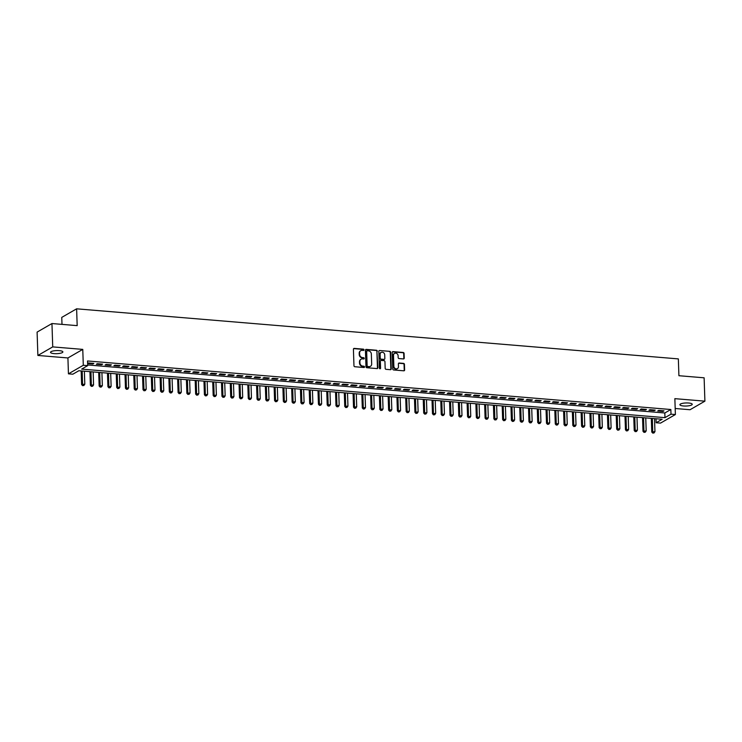 <?xml version="1.0" encoding="UTF-8"?>
<svg xmlns="http://www.w3.org/2000/svg" width="742" height="742" viewBox="0 0 742 742"><rect width="100%" height="100%" fill="white"/><g stroke="black" fill="none" stroke-linecap="round" stroke-linejoin="round"><path stroke-width="1.11" d="M364.016 349.853A0.668 0.584 60 0 0 363.394 349.157L354.249 348.397A0.946 0.835 60 0 0 353.415 349.241L353.962 365.75A0.946 0.835 60 0 0 354.852 366.733L364.007 367.494A0.668 0.584 60 0 0 363.96 366.214L362.773 366.112A3.033 2.662 60 0 1 359.926 362.949L359.879 361.577A3.033 2.662 60 0 1 362.532 358.868L363.719 358.97A0.668 0.584 60 0 0 363.673 357.69L362.495 357.588A3.033 2.662 60 0 1 359.638 354.426L359.592 353.053A3.033 2.662 60 0 1 362.254 350.345L363.441 350.447A0.668 0.584 60 0 0 364.016 349.853M363.515 350.447A0.668 0.584 60 0 0 362.996 349.389L353.841 348.629A0.946 0.835 60 0 0 353.619 348.647M364.081 367.503A0.668 0.584 60 0 0 363.561 366.446L362.773 366.112M363.803 358.97A0.668 0.584 60 0 0 363.274 357.922L362.495 357.588M688.641 403.017A6.177 1.54 178.1 0 0 679.895 404.705A6.177 1.54 178.1 0 0 683.503 405.976A6.177 1.54 178.1 0 0 692.24 404.288A6.177 1.54 178.1 0 0 688.641 403.017M59.277 350.641A6.177 1.54 178.1 0 0 50.53 352.329A6.177 1.54 178.1 0 0 54.138 353.609A6.177 1.54 178.1 0 0 62.875 351.921A6.177 1.54 178.1 0 0 59.277 350.641M403.407 358.933A0.946 0.835 60 0 0 404.242 358.089L404.084 353.461A0.946 0.835 60 0 0 403.194 352.469L393.037 351.625A0.946 0.835 60 0 0 392.203 352.469L392.75 368.978A0.946 0.835 60 0 0 393.64 369.961L403.806 370.815A0.946 0.835 60 0 0 404.631 369.961L404.446 364.368A0.946 0.835 60 0 0 403.555 363.385L399.205 363.023A0.946 0.835 60 0 0 398.38 363.868L398.473 366.641A2.532 2.226 60 0 1 393.863 366.26L393.501 355.39A2.532 2.226 60 0 1 398.111 355.77L398.166 357.588A0.946 0.835 60 0 0 399.057 358.572L403.407 358.933M671 414.175L675.387 414.546L660.528 423.107L656.141 422.745L662.161 419.267L78.856 370.731L72.827 374.2L68.44 373.838L83.299 365.268L87.686 365.639L81.666 369.108L664.971 417.653L671 414.175L670.842 409.51L87.528 360.964L87.686 365.639M51.959 323.54L52.728 346.894L37.879 355.455L37.1 332.101L51.959 323.54L77.177 325.636L76.621 308.82L678.346 358.896L678.911 375.712L704.121 377.808L704.9 401.162L674.858 398.658L675.387 414.546M37.879 355.455L67.921 357.959L82.77 349.389L52.728 346.894M82.77 349.389L83.299 365.268M377.307 351.235A0.946 0.835 60 0 0 376.417 350.243L366.26 349.399A0.946 0.835 60 0 0 365.426 350.243L365.973 366.752A0.946 0.835 60 0 0 366.863 367.735L377.029 368.579A0.946 0.835 60 0 0 377.854 367.735L376.908 351.467A0.946 0.835 60 0 0 376.018 350.474L365.852 349.63A0.946 0.835 60 0 0 365.63 349.64M379.644 350.512L389.81 351.356A0.946 0.835 60 0 1 390.7 352.348L391.247 368.848A0.946 0.835 60 0 1 390.413 369.692L386.063 369.33A0.946 0.835 60 0 1 385.172 368.347L384.95 361.651A0.946 0.835 60 0 0 384.059 360.668L381.175 360.427A0.946 0.835 60 0 0 380.349 361.271L380.581 368.236A0.668 0.584 60 0 1 379.375 368.134L378.819 351.356A0.946 0.835 60 0 1 379.644 350.512L389.81 351.356M675.183 408.49L690.041 409.732L704.9 401.162M93.835 363.413L88.567 362.977L87.621 363.524L92.824 363.988L93.835 363.413M102.6 364.146L97.341 363.701L96.339 364.285L101.598 364.721L102.6 364.146M111.374 364.869L106.115 364.433L105.104 365.008L110.373 365.454L111.374 364.869M120.148 365.602L114.88 365.166L113.878 365.741L119.137 366.177L120.148 365.602M128.913 366.335L123.654 365.889L122.653 366.474L127.912 366.91L128.913 366.335M137.687 367.058L132.428 366.622L131.417 367.197L136.686 367.642L137.687 367.058M146.462 367.791L141.193 367.355L140.192 367.93L145.46 368.366L146.462 367.791M155.236 368.524L149.967 368.078L148.966 368.663L154.225 369.099L155.236 368.524M164.001 369.247L158.742 368.811L157.74 369.395L162.999 369.831L164.001 369.247M172.775 369.98L167.516 369.544L166.505 370.119L171.773 370.564L172.775 369.98M181.549 370.712L176.281 370.277L175.279 370.852L180.547 371.288L181.549 370.712M190.314 371.436L185.055 371L184.053 371.584L189.312 372.02L190.314 371.436M199.088 372.169L193.829 371.733L192.827 372.308L198.086 372.753L199.088 372.169M207.862 372.901L202.603 372.465L201.592 373.041L206.86 373.476L207.862 372.901M216.636 373.634L211.368 373.189L210.366 373.773L215.625 374.209L216.636 373.634M225.401 374.358L220.142 373.922L219.14 374.497L224.399 374.942L225.401 374.358M234.175 375.09L228.916 374.654L227.905 375.229L233.173 375.665L234.175 375.09M242.949 375.823L237.681 375.378L236.679 375.962L241.948 376.398L242.949 375.823M251.723 376.546L246.455 376.111L245.454 376.695L250.713 377.131L251.723 376.546M260.488 377.279L255.229 376.843L254.228 377.418L259.487 377.854L260.488 377.279M269.263 378.012L264.004 377.576L262.993 378.151L268.261 378.587L269.263 378.012M278.037 378.735L272.768 378.299L271.767 378.884L277.035 379.32L278.037 378.735M286.802 379.468L281.543 379.032L280.541 379.607L285.8 380.052L286.802 379.468M295.576 380.201L290.317 379.765L289.315 380.34L294.574 380.776L295.576 380.201M304.35 380.934L299.082 380.488L298.08 381.073L303.348 381.509L304.35 380.934M313.124 381.657L307.856 381.221L306.854 381.796L312.113 382.241L313.124 381.657M321.889 382.39L316.63 381.954L315.628 382.529L320.887 382.965L321.889 382.39M330.663 383.122L325.404 382.677L324.393 383.262L329.661 383.697L330.663 383.122M339.437 383.846L334.169 383.41L333.167 383.994L338.435 384.43L339.437 383.846M348.211 384.579L342.943 384.143L341.941 384.718L347.2 385.154L348.211 384.579M356.976 385.311L351.717 384.875L350.716 385.45L355.975 385.886L356.976 385.311M365.75 386.035L360.491 385.599L359.48 386.183L364.749 386.619L365.75 386.035M374.524 386.767L369.256 386.332L368.255 386.907L373.523 387.352L374.524 386.767M383.289 387.5L378.03 387.064L377.029 387.639L382.288 388.075L383.289 387.5M392.064 388.233L386.805 387.788L385.803 388.372L391.062 388.808L392.064 388.233M400.838 388.956L395.569 388.52L394.568 389.096L399.836 389.541L400.838 388.956M409.612 389.689L404.344 389.253L403.342 389.828L408.601 390.264L409.612 389.689M418.377 390.422L413.118 389.977L412.116 390.561L417.375 390.997L418.377 390.422M427.151 391.145L421.892 390.709L420.881 391.294L426.149 391.73L427.151 391.145M435.925 391.878L430.657 391.442L429.655 392.017L434.923 392.453L435.925 391.878M444.699 392.611L439.431 392.175L438.429 392.75L443.688 393.186L444.699 392.611M453.464 393.334L448.205 392.898L447.203 393.483L452.462 393.919L453.464 393.334M462.238 394.067L456.979 393.631L455.968 394.206L461.236 394.651L462.238 394.067M471.012 394.8L465.744 394.364L464.742 394.939L470.001 395.375L471.012 394.8M479.777 395.532L474.518 395.087L473.517 395.672L478.776 396.107L479.777 395.532M488.551 396.256L483.292 395.82L482.291 396.395L487.55 396.84L488.551 396.256M497.326 396.989L492.057 396.553L491.056 397.128L496.324 397.564L497.326 396.989M506.1 397.721L500.831 397.276L499.83 397.86L505.089 398.296L506.1 397.721M514.865 398.445L509.606 398.009L508.604 398.593L513.863 399.029L514.865 398.445M523.639 399.177L518.38 398.742L517.369 399.317L522.637 399.752L523.639 399.177M532.413 399.91L527.145 399.465L526.143 400.049L531.411 400.485L532.413 399.91M541.187 400.634L535.919 400.198L534.917 400.782L540.176 401.218L541.187 400.634M549.952 401.366L544.693 400.93L543.691 401.505L548.95 401.951L549.952 401.366M558.726 402.099L553.467 401.663L552.456 402.238L557.724 402.674L558.726 402.099M567.5 402.823L562.232 402.387L561.23 402.971L566.489 403.407L567.5 402.823M576.265 403.555L571.006 403.119L570.004 403.694L575.263 404.14L576.265 403.555M585.039 404.288L579.78 403.852L578.769 404.427L584.037 404.863L585.039 404.288M593.813 405.021L588.545 404.575L587.543 405.16L592.812 405.596L593.813 405.021M602.587 405.744L597.319 405.308L596.318 405.883L601.577 406.328L602.587 405.744M611.352 406.477L606.093 406.041L605.092 406.616L610.351 407.052L611.352 406.477M620.126 407.21L614.868 406.764L613.857 407.349L619.125 407.785L620.126 407.21M628.901 407.933L623.632 407.497L622.631 408.081L627.899 408.517L628.901 407.933M637.675 408.666L632.407 408.23L631.405 408.805L636.664 409.241L637.675 408.666M646.44 409.398L641.181 408.963L640.179 409.538L645.438 409.974L646.44 409.398M655.214 410.122L649.955 409.686L648.944 410.27L654.212 410.706L655.214 410.122M87.667 364.953L664.823 412.979L670.842 409.51M657.718 410.994L662.977 411.439L663.988 410.855L658.72 410.419L657.718 410.994M76.621 308.82L61.762 317.39L61.994 324.375M656.011 418.757L656.141 422.745M67.921 357.959L68.44 373.838M664.823 412.979L664.971 417.653M92.824 363.988L92.806 363.33M101.598 364.721L101.58 364.053M110.373 365.454L110.345 364.786M119.137 366.177L119.119 365.518M127.912 366.91L127.893 366.242M136.686 367.642L136.667 366.975M145.46 368.366L145.432 367.707M154.225 369.099L154.206 368.431M162.999 369.831L162.98 369.164M171.773 370.564L171.745 369.896M180.547 371.288L180.519 370.629M189.312 372.02L189.293 371.352M198.086 372.753L198.068 372.085M206.86 373.476L206.833 372.818M215.625 374.209L215.607 373.541M224.399 374.942L224.381 374.274M233.173 375.665L233.155 375.007M241.948 376.398L241.92 375.73M250.713 377.131L250.694 376.463M259.487 377.854L259.468 377.196M268.261 378.587L268.233 377.928M277.035 379.32L277.007 378.652M285.8 380.052L285.781 379.385M294.574 380.776L294.555 380.117M303.348 381.509L303.32 380.841M312.113 382.241L312.094 381.573M320.887 382.965L320.869 382.306M329.661 383.697L329.643 383.03M338.435 384.43L338.408 383.762M347.2 385.154L347.182 384.495M355.975 385.886L355.956 385.228M364.749 386.619L364.721 385.951M373.523 387.352L373.495 386.684M382.288 388.075L382.269 387.417M391.062 388.808L391.043 388.14M399.836 389.541L399.808 388.873M408.601 390.264L408.582 389.606M417.375 390.997L417.356 390.329M426.149 391.73L426.121 391.062M434.923 392.453L434.895 391.795M443.688 393.186L443.67 392.527M452.462 393.919L452.444 393.251M461.236 394.651L461.209 393.983M470.001 395.375L469.983 394.716M478.776 396.107L478.757 395.44M487.55 396.84L487.531 396.172M496.324 397.564L496.296 396.905M505.089 398.296L505.07 397.629M513.863 399.029L513.844 398.361M522.637 399.752L522.609 399.094M531.411 400.485L531.383 399.827M540.176 401.218L540.157 400.55M548.95 401.951L548.932 401.283M557.724 402.674L557.696 402.016M566.489 403.407L566.471 402.739M575.263 404.14L575.245 403.472M584.037 404.863L584.019 404.204M592.812 405.596L592.784 404.928M601.577 406.328L601.558 405.661M610.351 407.052L610.332 406.393M619.125 407.785L619.097 407.117M627.899 408.517L627.871 407.85M636.664 409.241L636.645 408.582M645.438 409.974L645.419 409.315M654.212 410.706L654.184 410.038M662.977 411.439L662.958 410.771M360.64 350.78A3.033 2.662 60 0 0 359.193 353.285L359.592 353.053M362.096 357.82A3.033 2.662 60 0 1 359.239 354.657L359.193 353.285M360.927 359.304A3.033 2.662 60 0 0 359.48 361.808L359.879 361.577M362.374 366.344A3.033 2.662 60 0 1 359.518 363.181L359.48 361.808M377.251 368.57A0.946 0.835 60 0 0 377.455 367.967L376.908 351.467M367.244 350.762A0.668 0.584 60 0 0 366.669 351.356L367.142 365.843A0.668 0.584 60 0 0 367.772 366.529L369.015 366.631A3.033 2.662 60 0 0 371.677 363.932L371.343 354.027A3.033 2.662 60 0 0 368.496 350.864L367.244 350.762M366.761 350.994A0.668 0.584 60 0 0 366.26 351.587L366.669 351.356M370.23 366.437A3.033 2.662 60 0 1 368.616 366.863L367.364 366.761A0.668 0.584 60 0 1 366.743 366.075L366.26 351.587M390.635 369.683A0.946 0.835 60 0 0 390.839 369.08L390.292 352.58A0.946 0.835 60 0 0 389.402 351.587M380.553 360.668A0.946 0.835 60 0 0 379.941 361.502L380.581 368.236M384.718 354.704A2.532 2.226 60 0 0 380.117 354.324L380.238 358.154A0.946 0.835 60 0 0 381.138 359.137L384.022 359.378A0.946 0.835 60 0 0 384.848 358.534L384.718 354.704M380.961 352.45A2.532 2.226 60 0 0 379.709 354.555L380.117 354.324M384.245 359.369A0.946 0.835 60 0 1 383.614 359.61L380.729 359.369A0.946 0.835 60 0 1 379.839 358.386L379.709 354.555M394.345 353.517A2.532 2.226 60 0 0 393.102 355.622L393.501 355.39M397.22 368.746A2.532 2.226 60 0 1 393.464 366.492L393.102 355.622M404.028 370.796A0.946 0.835 60 0 0 404.232 370.193L404.047 364.6A0.946 0.835 60 0 0 403.156 363.617L398.806 363.255A0.946 0.835 60 0 0 398.584 363.265M403.629 358.924A0.946 0.835 60 0 0 403.833 358.321L403.685 353.693A0.946 0.835 60 0 0 402.795 352.7L392.629 351.856A0.946 0.835 60 0 0 392.407 351.875M81.156 370.926L81.611 384.569L84.801 384.171L84.375 371.195M82.176 371.009L82.603 385.664L83.883 385.506L83.011 385.432M84.801 384.171L83.883 385.506M82.603 385.664L81.611 384.569M89.93 371.649L90.376 385.293L93.575 384.903L93.149 371.918M90.951 371.742L91.377 386.387L92.657 386.23L91.776 386.155M93.575 384.903L92.657 386.23M91.377 386.387L90.376 385.293M98.695 372.382L99.15 386.025L102.35 385.627L101.914 372.651M99.725 372.465L100.151 387.12L101.431 386.962L100.55 386.888M102.35 385.627L101.431 386.962M100.151 387.12L99.15 386.025M107.469 373.115L107.924 386.758L111.124 386.359L110.688 373.384M108.499 373.198L108.926 387.853L110.196 387.695L109.324 387.621M111.124 386.359L110.196 387.695M108.926 387.853L107.924 386.758M116.244 373.838L116.698 387.482L119.889 387.092L119.462 374.107M117.264 373.931L117.69 388.576L118.97 388.418L118.099 388.354M119.889 387.092L118.97 388.418M117.69 388.576L116.698 387.482M125.018 374.571L125.463 388.214L128.663 387.816L128.236 374.84M126.038 374.654L126.465 389.309L127.745 389.151L126.863 389.077M128.663 387.816L127.745 389.151M126.465 389.309L125.463 388.214M133.783 375.304L134.237 388.947L137.437 388.548L137.001 375.573M134.812 375.387L135.239 390.042L136.519 389.884L135.638 389.81M137.437 388.548L136.519 389.884M135.239 390.042L134.237 388.947M142.557 376.036L143.011 389.671L146.202 389.281L145.775 376.296M143.586 376.12L144.004 390.774L145.284 390.607L144.412 390.542M146.202 389.281L145.284 390.607M144.004 390.774L143.011 389.671M151.331 376.76L151.776 390.403L154.976 390.004L154.549 377.029M152.351 376.843L152.778 391.498L154.058 391.34L153.186 391.266M154.976 390.004L154.058 391.34M152.778 391.498L151.776 390.403M160.096 377.493L160.55 391.136L163.75 390.737L163.314 377.761M161.125 377.576L161.552 392.23L162.832 392.073L161.951 391.999M163.75 390.737L162.832 392.073M161.552 392.23L160.55 391.136M168.87 378.225L169.324 391.869L172.524 391.47L172.088 378.494M169.899 378.309L170.326 392.963L171.606 392.806L170.725 392.731M172.524 391.47L171.606 392.806M170.326 392.963L169.324 391.869M177.644 378.949L178.099 392.592L181.289 392.203L180.863 379.218M178.664 379.041L179.091 393.687L180.371 393.529L179.499 393.455M181.289 392.203L180.371 393.529M179.091 393.687L178.099 392.592M186.418 379.681L186.863 393.325L190.063 392.926L189.637 379.95M187.438 379.765L187.865 394.419L189.145 394.262L188.264 394.188M190.063 392.926L189.145 394.262M187.865 394.419L186.863 393.325M195.183 380.414L195.638 394.058L198.837 393.659L198.402 380.683M196.213 380.498L196.639 395.152L197.919 394.994L197.038 394.92M198.837 393.659L197.919 394.994M196.639 395.152L195.638 394.058M203.957 381.138L204.412 394.781L207.602 394.392L207.176 381.407M204.987 381.23L205.413 395.876L206.684 395.718L205.812 395.644M207.602 394.392L206.684 395.718M205.413 395.876L204.412 394.781M212.731 381.87L213.186 395.514L216.376 395.115L215.95 382.139M213.752 381.954L214.178 396.608L215.458 396.451L214.586 396.376M216.376 395.115L215.458 396.451M214.178 396.608L213.186 395.514M221.496 382.603L221.951 396.247L225.151 395.848L224.724 382.872M222.526 382.687L222.952 397.341L224.232 397.183L223.351 397.109M225.151 395.848L224.232 397.183M222.952 397.341L221.951 396.247M230.27 383.336L230.725 396.97L233.925 396.58L233.489 383.595M231.3 383.419L231.727 398.074L233.007 397.907L232.125 397.842M233.925 396.58L233.007 397.907M231.727 398.074L230.725 396.97M239.045 384.059L239.499 397.703L242.69 397.304L242.263 384.328M240.074 384.143L240.491 398.797L241.771 398.639L240.9 398.565M242.69 397.304L241.771 398.639M240.491 398.797L239.499 397.703M247.819 384.792L248.264 398.435L251.464 398.037L251.037 385.061M248.839 384.875L249.266 399.53L250.546 399.372L249.664 399.298M251.464 398.037L250.546 399.372M249.266 399.53L248.264 398.435M256.584 385.525L257.038 399.168L260.238 398.769L259.802 385.794M257.613 385.608L258.04 400.263L259.32 400.105L258.439 400.031M260.238 398.769L259.32 400.105M258.04 400.263L257.038 399.168M265.358 386.248L265.812 399.892L269.012 399.493L268.576 386.517M266.387 386.341L266.814 400.986L268.094 400.828L267.213 400.754M269.012 399.493L268.094 400.828M266.814 400.986L265.812 399.892M274.132 386.981L274.586 400.624L277.777 400.226L277.35 387.25M275.152 387.064L275.579 401.719L276.859 401.561L275.987 401.487M277.777 400.226L276.859 401.561M275.579 401.719L274.586 400.624M282.906 387.714L283.351 401.357L286.551 400.958L286.124 387.983M283.926 387.797L284.353 402.452L285.633 402.294L284.752 402.22M286.551 400.958L285.633 402.294M284.353 402.452L283.351 401.357M291.671 388.437L292.125 402.081L295.325 401.691L294.889 388.706M292.7 388.53L293.127 403.175L294.407 403.017L293.526 402.943M295.325 401.691L294.407 403.017M293.127 403.175L292.125 402.081M300.445 389.17L300.9 402.813L304.09 402.414L303.663 389.439M301.475 389.253L301.901 403.908L303.172 403.75L302.3 403.676M304.09 402.414L303.172 403.75M301.901 403.908L300.9 402.813M309.219 389.902L309.674 403.546L312.864 403.147L312.438 390.171M310.239 389.986L310.666 404.64L311.946 404.483L311.074 404.409M312.864 403.147L311.946 404.483M310.666 404.64L309.674 403.546M317.984 390.635L318.439 404.269L321.638 403.88L321.212 390.895M319.014 390.719L319.44 405.373L320.72 405.206L319.839 405.141M321.638 403.88L320.72 405.206M319.44 405.373L318.439 404.269M326.758 391.359L327.213 405.002L330.413 404.603L329.977 391.628M327.788 391.442L328.214 406.097L329.494 405.939L328.613 405.865M330.413 404.603L329.494 405.939M328.214 406.097L327.213 405.002M335.532 392.091L335.987 405.735L339.177 405.336L338.751 392.36M336.562 392.175L336.979 406.829L338.259 406.672L337.387 406.597M339.177 405.336L338.259 406.672M336.979 406.829L335.987 405.735M344.307 392.824L344.752 406.468L347.952 406.069L347.525 393.084M345.327 392.908L345.753 407.562L347.033 407.404L346.152 407.33M347.952 406.069L347.033 407.404M345.753 407.562L344.752 406.468M353.071 393.548L353.526 407.191L356.726 406.792L356.29 393.817M354.101 393.64L354.528 408.286L355.808 408.128L354.926 408.054M356.726 406.792L355.808 408.128M354.528 408.286L353.526 407.191M361.846 394.28L362.3 407.924L365.5 407.525L365.064 394.549M362.875 394.364L363.302 409.018L364.572 408.861L363.701 408.786M365.5 407.525L364.572 408.861M363.302 409.018L362.3 407.924M370.62 395.013L371.074 408.656L374.265 408.258L373.838 395.282M371.64 395.096L372.067 409.751L373.347 409.593L372.475 409.519M374.265 408.258L373.347 409.593M372.067 409.751L371.074 408.656M379.394 395.736L379.839 409.38L383.039 408.99L382.612 396.005M380.414 395.829L380.841 410.474L382.121 410.317L381.24 410.243M383.039 408.99L382.121 410.317M380.841 410.474L379.839 409.38M388.159 396.469L388.613 410.113L391.813 409.714L391.377 396.738M389.188 396.553L389.615 411.207L390.895 411.049L390.014 410.975M391.813 409.714L390.895 411.049M389.615 411.207L388.613 410.113M396.933 397.202L397.387 410.845L400.578 410.447L400.151 397.471M397.962 397.285L398.389 411.94L399.66 411.782L398.788 411.708M400.578 410.447L399.66 411.782M398.389 411.94L397.387 410.845M405.707 397.925L406.162 411.569L409.352 411.179L408.925 398.194M406.727 398.018L407.154 412.673L408.434 412.506L407.562 412.441M409.352 411.179L408.434 412.506M407.154 412.673L406.162 411.569M414.472 398.658L414.926 412.302L418.126 411.903L417.69 398.927M415.501 398.742L415.928 413.396L417.208 413.238L416.327 413.164M418.126 411.903L417.208 413.238M415.928 413.396L414.926 412.302M423.246 399.391L423.701 413.034L426.9 412.635L426.464 399.66M424.276 399.474L424.702 414.129L425.982 413.971L425.101 413.897M426.9 412.635L425.982 413.971M424.702 414.129L423.701 413.034M432.02 400.123L432.475 413.758L435.665 413.368L435.239 400.383M433.05 400.207L433.467 414.861L434.747 414.704L433.875 414.63M435.665 413.368L434.747 414.704M433.467 414.861L432.475 413.758M440.794 400.847L441.24 414.49L444.439 414.092L444.013 401.116M441.815 400.93L442.241 415.585L443.521 415.427L442.64 415.353M444.439 414.092L443.521 415.427M442.241 415.585L441.24 414.49M449.559 401.58L450.014 415.223L453.214 414.824L452.778 401.849M450.589 401.663L451.015 416.318L452.295 416.16L451.414 416.086M453.214 414.824L452.295 416.16M451.015 416.318L450.014 415.223M458.333 402.312L458.788 415.956L461.988 415.557L461.552 402.581M459.363 402.396L459.79 417.05L461.06 416.893L460.188 416.818M461.988 415.557L461.06 416.893M459.79 417.05L458.788 415.956M467.108 403.036L467.562 416.679L470.753 416.29L470.326 403.305M468.128 403.129L468.554 417.774L469.834 417.616L468.963 417.542M470.753 416.29L469.834 417.616M468.554 417.774L467.562 416.679M475.882 403.769L476.327 417.412L479.527 417.013L479.1 404.038M476.902 403.852L477.329 418.507L478.609 418.349L477.727 418.275M479.527 417.013L478.609 418.349M477.329 418.507L476.327 417.412M484.647 404.501L485.101 418.145L488.301 417.746L487.865 404.77M485.676 404.585L486.103 419.239L487.383 419.082L486.502 419.007M488.301 417.746L487.383 419.082M486.103 419.239L485.101 418.145M493.421 405.225L493.875 418.868L497.066 418.479L496.639 405.494M494.45 405.317L494.877 419.963L496.148 419.805L495.276 419.74M497.066 418.479L496.148 419.805M494.877 419.963L493.875 418.868M502.195 405.957L502.649 419.601L505.84 419.202L505.413 406.226M503.215 406.041L503.642 420.695L504.922 420.538L504.05 420.464M505.84 419.202L504.922 420.538M503.642 420.695L502.649 419.601M510.96 406.69L511.414 420.334L514.614 419.935L514.178 406.959M511.989 406.774L512.416 421.428L513.696 421.27L512.815 421.196M514.614 419.935L513.696 421.27M512.416 421.428L511.414 420.334M519.734 407.423L520.188 421.057L523.388 420.668L522.952 407.683M520.763 407.506L521.19 422.161L522.47 421.994L521.589 421.929M523.388 420.668L522.47 421.994M521.19 422.161L520.188 421.057M528.508 408.146L528.963 421.79L532.153 421.391L531.726 408.415M529.528 408.23L529.955 422.884L531.235 422.727L530.363 422.652M532.153 421.391L531.235 422.727M529.955 422.884L528.963 421.79M537.282 408.879L537.727 422.523L540.927 422.124L540.501 409.148M538.302 408.963L538.729 423.617L540.009 423.459L539.128 423.385M540.927 422.124L540.009 423.459M538.729 423.617L537.727 422.523M546.047 409.612L546.502 423.255L549.701 422.857L549.266 409.881M547.077 409.695L547.503 424.35L548.783 424.192L547.902 424.118M549.701 422.857L548.783 424.192M547.503 424.35L546.502 423.255M554.821 410.335L555.276 423.979L558.476 423.589L558.04 410.604M555.851 410.428L556.277 425.073L557.548 424.916L556.676 424.841M558.476 423.589L557.548 424.916M556.277 425.073L555.276 423.979M563.595 411.068L564.05 424.712L567.24 424.313L566.814 411.337M564.616 411.151L565.042 425.806L566.322 425.648L565.45 425.574M567.24 424.313L566.322 425.648M565.042 425.806L564.05 424.712M572.37 411.801L572.815 425.444L576.015 425.045L575.588 412.07M573.39 411.884L573.816 426.539L575.096 426.381L574.215 426.307M576.015 425.045L575.096 426.381M573.816 426.539L572.815 425.444M581.134 412.524L581.589 426.168L584.789 425.778L584.353 412.793M582.164 412.617L582.591 427.262L583.871 427.104L582.989 427.04M584.789 425.778L583.871 427.104M582.591 427.262L581.589 426.168M589.909 413.257L590.363 426.9L593.554 426.502L593.127 413.526M590.938 413.34L591.365 427.995L592.635 427.837L591.764 427.763M593.554 426.502L592.635 427.837M591.365 427.995L590.363 426.9M598.683 413.99L599.128 427.633L602.328 427.234L601.901 414.259M599.703 414.073L600.13 428.728L601.41 428.57L600.538 428.496M602.328 427.234L601.41 428.57M600.13 428.728L599.128 427.633M607.448 414.722L607.902 428.357L611.102 427.967L610.666 414.982M608.477 414.806L608.904 429.46L610.184 429.293L609.303 429.228M611.102 427.967L610.184 429.293M608.904 429.46L607.902 428.357M616.222 415.446L616.676 429.089L619.876 428.69L619.44 415.715M617.251 415.529L617.678 430.184L618.958 430.026L618.077 429.952M619.876 428.69L618.958 430.026M617.678 430.184L616.676 429.089M624.996 416.179L625.45 429.822L628.641 429.423L628.214 416.447M626.016 416.262L626.443 430.917L627.723 430.759L626.851 430.685M628.641 429.423L627.723 430.759M626.443 430.917L625.45 429.822M633.77 416.911L634.215 430.555L637.415 430.156L636.988 417.18M634.79 416.995L635.217 431.649L636.497 431.492L635.616 431.417M637.415 430.156L636.497 431.492M635.217 431.649L634.215 430.555M642.535 417.635L642.989 431.278L646.189 430.889L645.753 417.904M643.564 417.727L643.991 432.373L645.271 432.215L644.39 432.141M646.189 430.889L645.271 432.215M643.991 432.373L642.989 431.278M651.309 418.367L651.764 432.011L654.954 431.612L654.527 418.636M652.339 418.451L652.765 433.105L654.036 432.948L653.164 432.874M654.954 431.612L654.036 432.948M652.765 433.105L651.764 432.011"/></g></svg>
